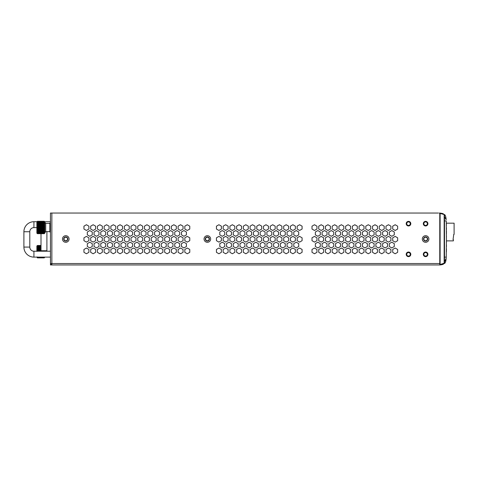 <?xml version="1.0" encoding="UTF-8"?>
<svg xmlns="http://www.w3.org/2000/svg" width="478" height="478" viewBox="0 0 478 478"><rect width="100%" height="100%" fill="white"/><g stroke="black" fill="none" stroke-linecap="round" stroke-linejoin="round"><path stroke-width="0.72" d="M444.486 263.414L444.498 261.819L444.146 261.842L444.164 263.223L444.516 263.384L442.246 264.615L440.119 264.955L440.119 213.08L439.766 213.063L439.766 264.955L51.863 264.955L51.863 263.772L50.465 263.772L50.447 264.955L53.04 264.955M438.35 213.045L50.447 213.045L50.447 263.539L51.863 263.539L51.863 264.955A1.416 1.416 0 0 1 50.465 263.772L50.447 242.537M51.642 263.772A1.416 1.416 0 0 1 51.624 263.539L51.863 264.955M439.174 213.045A0.592 0.592 0 0 1 439.766 213.636L439.766 263.539L51.863 263.539L51.863 213.045M350.577 237.817L350.577 240.679L348.098 242.107L345.624 240.679L345.624 237.817L348.098 236.389L350.577 237.817M353.941 243.643L353.941 246.505L351.461 247.933L348.982 246.505L348.982 243.643L351.461 242.209L353.941 243.643M360.663 243.643L360.663 246.505L358.183 247.933L355.71 246.505L355.71 243.643L358.183 242.209L360.663 243.643M364.027 237.817L364.027 240.679L361.547 242.107L359.068 240.679L359.068 237.817L361.547 236.389L364.027 237.817M360.663 231.991L360.663 234.853L358.183 236.287L355.71 234.853L355.71 231.991L358.183 230.563L360.663 231.991M353.941 231.991L353.941 234.853L351.461 236.287L348.982 234.853L348.982 231.991L351.461 230.563L353.941 231.991M343.849 237.817L343.849 240.679L341.376 242.107L338.896 240.679L338.896 237.817L341.376 236.389L343.849 237.817M347.213 243.643L347.213 246.505L344.734 247.933L342.26 246.505L342.26 243.643L344.734 242.209L347.213 243.643M350.577 249.462L350.577 252.324L348.098 253.758L345.624 252.324L345.624 249.462L348.098 248.034L350.577 249.462M357.299 249.462L357.299 252.324L354.825 253.758L352.346 252.324L352.346 249.462L354.825 248.034L357.299 249.462M364.027 249.462L364.027 252.324L361.547 253.758L359.068 252.324L359.068 249.462L361.547 248.034L364.027 249.462M367.385 243.643L367.385 246.505L364.911 247.933L362.432 246.505L362.432 243.643L364.911 242.209L367.385 243.643M370.749 237.817L370.749 240.679L368.275 242.107L365.795 240.679L365.795 237.817L368.275 236.389L370.749 237.817M367.385 231.991L367.385 234.853L364.911 236.287L362.432 234.853L362.432 231.991L364.911 230.563L367.385 231.991M364.027 226.172L364.027 229.034L361.547 230.462L359.068 229.034L359.068 226.172L361.547 224.738L364.027 226.172M357.299 226.172L357.299 229.034L354.825 230.462L352.346 229.034L352.346 226.172L354.825 224.738L357.299 226.172M350.577 226.172L350.577 229.034L348.098 230.462L345.624 229.034L345.624 226.172L348.098 224.738L350.577 226.172M347.213 231.991L347.213 234.853L344.734 236.287L342.26 234.853L342.26 231.991L344.734 230.563L347.213 231.991M337.127 237.817L337.127 240.679L334.648 242.107L332.174 240.679L332.174 237.817L334.648 236.389L337.127 237.817M340.491 243.643L340.491 246.505L338.012 247.933L335.532 246.505L335.532 243.643L338.012 242.209L340.491 243.643M343.849 249.462L343.849 252.324L341.376 253.758L338.896 252.324L338.896 249.462L341.376 248.034L343.849 249.462M370.749 249.462L370.749 252.324L368.275 253.758L365.795 252.324L365.795 249.462L368.275 248.034L370.749 249.462M374.113 243.643L374.113 246.505L371.633 247.933L369.159 246.505L369.159 243.643L371.633 242.209L374.113 243.643M377.477 237.817L377.477 240.679L374.997 242.107L372.517 240.679L372.517 237.817L374.997 236.389L377.477 237.817M374.113 231.991L374.113 234.853L371.633 236.287L369.159 234.853L369.159 231.991L371.633 230.563L374.113 231.991M370.749 226.172L370.749 229.034L368.275 230.462L365.795 229.034L365.795 226.172L368.275 224.738L370.749 226.172M343.849 226.172L343.849 229.034L341.376 230.462L338.896 229.034L338.896 226.172L341.376 224.738L343.849 226.172M340.491 231.991L340.491 234.853L338.012 236.287L335.532 234.853L335.532 231.991L338.012 230.563L340.491 231.991M330.4 237.817L330.4 240.679L327.926 242.107L325.446 240.679L325.446 237.817L327.926 236.389L330.4 237.817M333.764 243.643L333.764 246.505L331.284 247.933L328.81 246.505L328.81 243.643L331.284 242.209L333.764 243.643M337.127 249.462L337.127 252.324L334.648 253.758L332.174 252.324L332.174 249.462L334.648 248.034L337.127 249.462M377.477 249.462L377.477 252.324L374.997 253.758L372.517 252.324L372.517 249.462L374.997 248.034L377.477 249.462M380.835 243.643L380.835 246.505L378.361 247.933L375.881 246.505L375.881 243.643L378.361 242.209L380.835 243.643M384.198 237.817L384.198 240.679L381.719 242.107L379.245 240.679L379.245 237.817L381.719 236.389L384.198 237.817M380.835 231.991L380.835 234.853L378.361 236.287L375.881 234.853L375.881 231.991L378.361 230.563L380.835 231.991M377.477 226.172L377.477 229.034L374.997 230.462L372.517 229.034L372.517 226.172L374.997 224.738L377.477 226.172M337.127 226.172L337.127 229.034L334.648 230.462L332.174 229.034L332.174 226.172L334.648 224.738L337.127 226.172M333.764 231.991L333.764 234.853L331.284 236.287L328.81 234.853L328.81 231.991L331.284 230.563L333.764 231.991M323.678 237.817L323.678 240.679L321.198 242.107L318.724 240.679L318.724 237.817L321.198 236.389L323.678 237.817M327.042 243.643L327.042 246.505L324.562 247.933L322.082 246.505L322.082 243.643L324.562 242.209L327.042 243.643M330.4 249.462L330.4 252.324L327.926 253.758L325.446 252.324L325.446 249.462L327.926 248.034L330.4 249.462M384.198 249.462L384.198 252.324L381.719 253.758L379.245 252.324L379.245 249.462L381.719 248.034L384.198 249.462M387.562 243.643L387.562 246.505L385.083 247.933L382.609 246.505L382.609 243.643L385.083 242.209L387.562 243.643M390.926 237.817L390.926 240.679L388.447 242.107L385.967 240.679L385.967 237.817L388.447 236.389L390.926 237.817M387.562 231.991L387.562 234.853L385.083 236.287L382.609 234.853L382.609 231.991L385.083 230.563L387.562 231.991M384.198 226.172L384.198 229.034L381.719 230.462L379.245 229.034L379.245 226.172L381.719 224.738L384.198 226.172M330.4 226.172L330.4 229.034L327.926 230.462L325.446 229.034L325.446 226.172L327.926 224.738L330.4 226.172M327.042 231.991L327.042 234.853L324.562 236.287L322.082 234.853L322.082 231.991L324.562 230.563L327.042 231.991M316.95 237.817L316.95 240.679L314.476 242.107L311.997 240.679L311.997 237.817L314.476 236.389L316.95 237.817M320.314 243.643L320.314 246.505L317.84 247.933L315.361 246.505L315.361 243.643L317.84 242.209L320.314 243.643M323.678 249.462L323.678 252.324L321.198 253.758L318.724 252.324L318.724 249.462L321.198 248.034L323.678 249.462M390.926 249.462L390.926 252.324L388.447 253.758L385.967 252.324L385.967 249.462L388.447 248.034L390.926 249.462M394.284 243.643L394.284 246.505L391.811 247.933L389.331 246.505L389.331 243.643L391.811 242.209L394.284 243.643M397.648 237.817L397.648 240.679L395.169 242.107L392.695 240.679L392.695 237.817L395.169 236.389L397.648 237.817M394.284 231.991L394.284 234.853L391.811 236.287L389.331 234.853L389.331 231.991L391.811 230.563L394.284 231.991M390.926 226.172L390.926 229.034L388.447 230.462L385.967 229.034L385.967 226.172L388.447 224.738L390.926 226.172M323.678 226.172L323.678 229.034L321.198 230.462L318.724 229.034L318.724 226.172L321.198 224.738L323.678 226.172M320.314 231.991L320.314 234.853L317.84 236.287L315.361 234.853L315.361 231.991L317.84 230.563L320.314 231.991M316.95 249.462L316.95 252.324L314.476 253.758L311.997 252.324L311.997 249.462L314.476 248.034L316.95 249.462M397.648 249.462L397.648 252.324L395.169 253.758L392.695 252.324L392.695 249.462L395.169 248.034L397.648 249.462M397.648 226.172L397.648 229.034L395.169 230.462L392.695 229.034L392.695 226.172L395.169 224.738L397.648 226.172M316.95 226.172L316.95 229.034L314.476 230.462L311.997 229.034L311.997 226.172L314.476 224.738L316.95 226.172M261.741 237.817L261.741 240.679L259.261 242.107L256.788 240.679L256.788 237.817L259.261 236.389L261.741 237.817M255.013 237.817L255.013 240.679L252.539 242.107L250.06 240.679L250.06 237.817L252.539 236.389L255.013 237.817M258.377 243.643L258.377 246.505L255.897 247.933L253.424 246.505L253.424 243.643L255.897 242.209L258.377 243.643M265.105 243.643L265.105 246.505L262.625 247.933L260.146 246.505L260.146 243.643L262.625 242.209L265.105 243.643M268.463 237.817L268.463 240.679L265.989 242.107L263.509 240.679L263.509 237.817L265.989 236.389L268.463 237.817M265.105 231.991L265.105 234.853L262.625 236.287L260.146 234.853L260.146 231.991L262.625 230.563L265.105 231.991M258.377 231.991L258.377 234.853L255.897 236.287L253.424 234.853L253.424 231.991L255.897 230.563L258.377 231.991M248.291 237.817L248.291 240.679L245.811 242.107L243.338 240.679L243.338 237.817L245.811 236.389L248.291 237.817M251.655 243.643L251.655 246.505L249.175 247.933L246.696 246.505L246.696 243.643L249.175 242.209L251.655 243.643M255.013 249.462L255.013 252.324L252.539 253.758L250.06 252.324L250.06 249.462L252.539 248.034L255.013 249.462M261.741 249.462L261.741 252.324L259.261 253.758L256.788 252.324L256.788 249.462L259.261 248.034L261.741 249.462M268.463 249.462L268.463 252.324L265.989 253.758L263.509 252.324L263.509 249.462L265.989 248.034L268.463 249.462M271.827 243.643L271.827 246.505L269.347 247.933L266.873 246.505L266.873 243.643L269.347 242.209L271.827 243.643M275.191 237.817L275.191 240.679L272.711 242.107L270.231 240.679L270.231 237.817L272.711 236.389L275.191 237.817M271.827 231.991L271.827 234.853L269.347 236.287L266.873 234.853L266.873 231.991L269.347 230.563L271.827 231.991M268.463 226.172L268.463 229.034L265.989 230.462L263.509 229.034L263.509 226.172L265.989 224.738L268.463 226.172M261.741 226.172L261.741 229.034L259.261 230.462L256.788 229.034L256.788 226.172L259.261 224.738L261.741 226.172M255.013 226.172L255.013 229.034L252.539 230.462L250.06 229.034L250.06 226.172L252.539 224.738L255.013 226.172M251.655 231.991L251.655 234.853L249.175 236.287L246.696 234.853L246.696 231.991L249.175 230.563L251.655 231.991M241.563 237.817L241.563 240.679L239.09 242.107L236.61 240.679L236.61 237.817L239.09 236.389L241.563 237.817M244.927 243.643L244.927 246.505L242.454 247.933L239.974 246.505L239.974 243.643L242.454 242.209L244.927 243.643M248.291 249.462L248.291 252.324L245.811 253.758L243.338 252.324L243.338 249.462L245.811 248.034L248.291 249.462M275.191 249.462L275.191 252.324L272.711 253.758L270.231 252.324L270.231 249.462L272.711 248.034L275.191 249.462M278.549 243.643L278.549 246.505L276.075 247.933L273.595 246.505L273.595 243.643L276.075 242.209L278.549 243.643M281.912 237.817L281.912 240.679L279.439 242.107L276.959 240.679L276.959 237.817L279.439 236.389L281.912 237.817M278.549 231.991L278.549 234.853L276.075 236.287L273.595 234.853L273.595 231.991L276.075 230.563L278.549 231.991M275.191 226.172L275.191 229.034L272.711 230.462L270.231 229.034L270.231 226.172L272.711 224.738L275.191 226.172M248.291 226.172L248.291 229.034L245.811 230.462L243.338 229.034L243.338 226.172L245.811 224.738L248.291 226.172M244.927 231.991L244.927 234.853L242.454 236.287L239.974 234.853L239.974 231.991L242.454 230.563L244.927 231.991M234.841 237.817L234.841 240.679L232.362 242.107L229.888 240.679L229.888 237.817L232.362 236.389L234.841 237.817M238.205 243.643L238.205 246.505L235.726 247.933L233.246 246.505L233.246 243.643L235.726 242.209L238.205 243.643M241.563 249.462L241.563 252.324L239.09 253.758L236.61 252.324L236.61 249.462L239.09 248.034L241.563 249.462M281.912 249.462L281.912 252.324L279.439 253.758L276.959 252.324L276.959 249.462L279.439 248.034L281.912 249.462M285.276 243.643L285.276 246.505L282.797 247.933L280.323 246.505L280.323 243.643L282.797 242.209L285.276 243.643M288.64 237.817L288.64 240.679L286.161 242.107L283.681 240.679L283.681 237.817L286.161 236.389L288.64 237.817M285.276 231.991L285.276 234.853L282.797 236.287L280.323 234.853L280.323 231.991L282.797 230.563L285.276 231.991M281.912 226.172L281.912 229.034L279.439 230.462L276.959 229.034L276.959 226.172L279.439 224.738L281.912 226.172M241.563 226.172L241.563 229.034L239.09 230.462L236.61 229.034L236.61 226.172L239.09 224.738L241.563 226.172M238.205 231.991L238.205 234.853L235.726 236.287L233.246 234.853L233.246 231.991L235.726 230.563L238.205 231.991M228.12 237.817L228.12 240.679L225.64 242.107L223.16 240.679L223.16 237.817L225.64 236.389L228.12 237.817M231.477 243.643L231.477 246.505L229.004 247.933L226.524 246.505L226.524 243.643L229.004 242.209L231.477 243.643M234.841 249.462L234.841 252.324L232.362 253.758L229.888 252.324L229.888 249.462L232.362 248.034L234.841 249.462M288.64 249.462L288.64 252.324L286.161 253.758L283.681 252.324L283.681 249.462L286.161 248.034L288.64 249.462M291.998 243.643L291.998 246.505L289.525 247.933L287.045 246.505L287.045 243.643L289.525 242.209L291.998 243.643M295.362 237.817L295.362 240.679L292.889 242.107L290.409 240.679L290.409 237.817L292.889 236.389L295.362 237.817M291.998 231.991L291.998 234.853L289.525 236.287L287.045 234.853L287.045 231.991L289.525 230.563L291.998 231.991M288.64 226.172L288.64 229.034L286.161 230.462L283.681 229.034L283.681 226.172L286.161 224.738L288.64 226.172M234.841 226.172L234.841 229.034L232.362 230.462L229.888 229.034L229.888 226.172L232.362 224.738L234.841 226.172M231.477 231.991L231.477 234.853L229.004 236.287L226.524 234.853L226.524 231.991L229.004 230.563L231.477 231.991M221.392 237.817L221.392 240.679L218.912 242.107L216.438 240.679L216.438 237.817L218.912 236.389L221.392 237.817M224.756 243.643L224.756 246.505L222.276 247.933L219.802 246.505L219.802 243.643L222.276 242.209L224.756 243.643M228.12 249.462L228.12 252.324L225.64 253.758L223.16 252.324L223.16 249.462L225.64 248.034L228.12 249.462M295.362 249.462L295.362 252.324L292.889 253.758L290.409 252.324L290.409 249.462L292.889 248.034L295.362 249.462M298.726 243.643L298.726 246.505L296.246 247.933L293.773 246.505L293.773 243.643L296.246 242.209L298.726 243.643M302.09 237.817L302.09 240.679L299.61 242.107L297.131 240.679L297.131 237.817L299.61 236.389L302.09 237.817M298.726 231.991L298.726 234.853L296.246 236.287L293.773 234.853L293.773 231.991L296.246 230.563L298.726 231.991M295.362 226.172L295.362 229.034L292.889 230.462L290.409 229.034L290.409 226.172L292.889 224.738L295.362 226.172M228.12 226.172L228.12 229.034L225.64 230.462L223.16 229.034L223.16 226.172L225.64 224.738L228.12 226.172M224.756 231.991L224.756 234.853L222.276 236.287L219.802 234.853L219.802 231.991L222.276 230.563L224.756 231.991M221.392 249.462L221.392 252.324L218.912 253.758L216.438 252.324L216.438 249.462L218.912 248.034L221.392 249.462M302.09 249.462L302.09 252.324L299.61 253.758L297.131 252.324L297.131 249.462L299.61 248.034L302.09 249.462M302.09 226.172L302.09 229.034L299.61 230.462L297.131 229.034L297.131 226.172L299.61 224.738L302.09 226.172M221.392 226.172L221.392 229.034L218.912 230.462L216.438 229.034L216.438 226.172L218.912 224.738L221.392 226.172M142.701 237.817L142.701 240.679L140.227 242.107L137.748 240.679L137.748 237.817L140.227 236.389L142.701 237.817M135.979 237.817L135.979 240.679L133.499 242.107L131.02 240.679L131.02 237.817L133.499 236.389L135.979 237.817M139.337 243.643L139.337 246.505L136.863 247.933L134.384 246.505L134.384 243.643L136.863 242.209L139.337 243.643M146.065 243.643L146.065 246.505L143.585 247.933L141.112 246.505L141.112 243.643L143.585 242.209L146.065 243.643M149.429 237.817L149.429 240.679L146.949 242.107L144.47 240.679L144.47 237.817L146.949 236.389L149.429 237.817M146.065 231.991L146.065 234.853L143.585 236.287L141.112 234.853L141.112 231.991L143.585 230.563L146.065 231.991M139.337 231.991L139.337 234.853L136.863 236.287L134.384 234.853L134.384 231.991L136.863 230.563L139.337 231.991M129.251 237.817L129.251 240.679L126.778 242.107L124.298 240.679L124.298 237.817L126.778 236.389L129.251 237.817M132.615 243.643L132.615 246.505L130.136 247.933L127.662 246.505L127.662 243.643L130.136 242.209L132.615 243.643M135.979 249.462L135.979 252.324L133.499 253.758L131.02 252.324L131.02 249.462L133.499 248.034L135.979 249.462M142.701 249.462L142.701 252.324L140.227 253.758L137.748 252.324L137.748 249.462L140.227 248.034L142.701 249.462M149.429 249.462L149.429 252.324L146.949 253.758L144.47 252.324L144.47 249.462L146.949 248.034L149.429 249.462M152.787 243.643L152.787 246.505L150.313 247.933L147.833 246.505L147.833 243.643L150.313 242.209L152.787 243.643M156.151 237.817L156.151 240.679L153.671 242.107L151.197 240.679L151.197 237.817L153.671 236.389L156.151 237.817M152.787 231.991L152.787 234.853L150.313 236.287L147.833 234.853L147.833 231.991L150.313 230.563L152.787 231.991M149.429 226.172L149.429 229.034L146.949 230.462L144.47 229.034L144.47 226.172L146.949 224.738L149.429 226.172M142.701 226.172L142.701 229.034L140.227 230.462L137.748 229.034L137.748 226.172L140.227 224.738L142.701 226.172M135.979 226.172L135.979 229.034L133.499 230.462L131.02 229.034L131.02 226.172L133.499 224.738L135.979 226.172M132.615 231.991L132.615 234.853L130.136 236.287L127.662 234.853L127.662 231.991L130.136 230.563L132.615 231.991M122.529 237.817L122.529 240.679L120.05 242.107L117.57 240.679L117.57 237.817L120.05 236.389L122.529 237.817M125.893 243.643L125.893 246.505L123.414 247.933L120.934 246.505L120.934 243.643L123.414 242.209L125.893 243.643M129.251 249.462L129.251 252.324L126.778 253.758L124.298 252.324L124.298 249.462L126.778 248.034L129.251 249.462M156.151 249.462L156.151 252.324L153.671 253.758L151.197 252.324L151.197 249.462L153.671 248.034L156.151 249.462M159.515 243.643L159.515 246.505L157.035 247.933L154.561 246.505L154.561 243.643L157.035 242.209L159.515 243.643M162.879 237.817L162.879 240.679L160.399 242.107L157.919 240.679L157.919 237.817L160.399 236.389L162.879 237.817M159.515 231.991L159.515 234.853L157.035 236.287L154.561 234.853L154.561 231.991L157.035 230.563L159.515 231.991M156.151 226.172L156.151 229.034L153.671 230.462L151.197 229.034L151.197 226.172L153.671 224.738L156.151 226.172M129.251 226.172L129.251 229.034L126.778 230.462L124.298 229.034L124.298 226.172L126.778 224.738L129.251 226.172M125.893 231.991L125.893 234.853L123.414 236.287L120.934 234.853L120.934 231.991L123.414 230.563L125.893 231.991M115.801 237.817L115.801 240.679L113.328 242.107L110.848 240.679L110.848 237.817L113.328 236.389L115.801 237.817M119.165 243.643L119.165 246.505L116.686 247.933L114.212 246.505L114.212 243.643L116.686 242.209L119.165 243.643M122.529 249.462L122.529 252.324L120.05 253.758L117.57 252.324L117.57 249.462L120.05 248.034L122.529 249.462M162.879 249.462L162.879 252.324L160.399 253.758L157.919 252.324L157.919 249.462L160.399 248.034L162.879 249.462M166.236 243.643L166.236 246.505L163.763 247.933L161.283 246.505L161.283 243.643L163.763 242.209L166.236 243.643M169.6 237.817L169.6 240.679L167.121 242.107L164.647 240.679L164.647 237.817L167.121 236.389L169.6 237.817M166.236 231.991L166.236 234.853L163.763 236.287L161.283 234.853L161.283 231.991L163.763 230.563L166.236 231.991M162.879 226.172L162.879 229.034L160.399 230.462L157.919 229.034L157.919 226.172L160.399 224.738L162.879 226.172M122.529 226.172L122.529 229.034L120.05 230.462L117.57 229.034L117.57 226.172L120.05 224.738L122.529 226.172M119.165 231.991L119.165 234.853L116.686 236.287L114.212 234.853L114.212 231.991L116.686 230.563L119.165 231.991M109.08 237.817L109.08 240.679L106.6 242.107L104.126 240.679L104.126 237.817L106.6 236.389L109.08 237.817M112.444 243.643L112.444 246.505L109.964 247.933L107.484 246.505L107.484 243.643L109.964 242.209L112.444 243.643M115.801 249.462L115.801 252.324L113.328 253.758L110.848 252.324L110.848 249.462L113.328 248.034L115.801 249.462M169.6 249.462L169.6 252.324L167.121 253.758L164.647 252.324L164.647 249.462L167.121 248.034L169.6 249.462M172.964 243.643L172.964 246.505L170.485 247.933L168.005 246.505L168.005 243.643L170.485 242.209L172.964 243.643M176.322 237.817L176.322 240.679L173.849 242.107L171.369 240.679L171.369 237.817L173.849 236.389L176.322 237.817M172.964 231.991L172.964 234.853L170.485 236.287L168.005 234.853L168.005 231.991L170.485 230.563L172.964 231.991M169.6 226.172L169.6 229.034L167.121 230.462L164.647 229.034L164.647 226.172L167.121 224.738L169.6 226.172M115.801 226.172L115.801 229.034L113.328 230.462L110.848 229.034L110.848 226.172L113.328 224.738L115.801 226.172M112.444 231.991L112.444 234.853L109.964 236.287L107.484 234.853L107.484 231.991L109.964 230.563L112.444 231.991M102.352 237.817L102.352 240.679L99.878 242.107L97.398 240.679L97.398 237.817L99.878 236.389L102.352 237.817M105.716 243.643L105.716 246.505L103.236 247.933L100.762 246.505L100.762 243.643L103.236 242.209L105.716 243.643M109.08 249.462L109.08 252.324L106.6 253.758L104.126 252.324L104.126 249.462L106.6 248.034L109.08 249.462M176.322 249.462L176.322 252.324L173.849 253.758L171.369 252.324L171.369 249.462L173.849 248.034L176.322 249.462M179.686 243.643L179.686 246.505L177.213 247.933L174.733 246.505L174.733 243.643L177.213 242.209L179.686 243.643M183.05 237.817L183.05 240.679L180.57 242.107L178.097 240.679L178.097 237.817L180.57 236.389L183.05 237.817M179.686 231.991L179.686 234.853L177.213 236.287L174.733 234.853L174.733 231.991L177.213 230.563L179.686 231.991M176.322 226.172L176.322 229.034L173.849 230.462L171.369 229.034L171.369 226.172L173.849 224.738L176.322 226.172M109.08 226.172L109.08 229.034L106.6 230.462L104.126 229.034L104.126 226.172L106.6 224.738L109.08 226.172M105.716 231.991L105.716 234.853L103.236 236.287L100.762 234.853L100.762 231.991L103.236 230.563L105.716 231.991M95.63 237.817L95.63 240.679L93.15 242.107L90.677 240.679L90.677 237.817L93.15 236.389L95.63 237.817M98.994 243.643L98.994 246.505L96.514 247.933L94.035 246.505L94.035 243.643L96.514 242.209L98.994 243.643M102.352 249.462L102.352 252.324L99.878 253.758L97.398 252.324L97.398 249.462L99.878 248.034L102.352 249.462M183.05 249.462L183.05 252.324L180.57 253.758L178.097 252.324L178.097 249.462L180.57 248.034L183.05 249.462M186.414 243.643L186.414 246.505L183.934 247.933L181.455 246.505L181.455 243.643L183.934 242.209L186.414 243.643M189.772 237.817L189.772 240.679L187.298 242.107L184.819 240.679L184.819 237.817L187.298 236.389L189.772 237.817M186.414 231.991L186.414 234.853L183.934 236.287L181.455 234.853L181.455 231.991L183.934 230.563L186.414 231.991M183.05 226.172L183.05 229.034L180.57 230.462L178.097 229.034L178.097 226.172L180.57 224.738L183.05 226.172M102.352 226.172L102.352 229.034L99.878 230.462L97.398 229.034L97.398 226.172L99.878 224.738L102.352 226.172M98.994 231.991L98.994 234.853L96.514 236.287L94.035 234.853L94.035 231.991L96.514 230.563L98.994 231.991M88.902 237.817L88.902 240.679L86.428 242.107L83.949 240.679L83.949 237.817L86.428 236.389L88.902 237.817M92.266 243.643L92.266 246.505L89.792 247.933L87.313 246.505L87.313 243.643L89.792 242.209L92.266 243.643M95.63 249.462L95.63 252.324L93.15 253.758L90.677 252.324L90.677 249.462L93.15 248.034L95.63 249.462M189.772 249.462L189.772 252.324L187.298 253.758L184.819 252.324L184.819 249.462L187.298 248.034L189.772 249.462M189.772 226.172L189.772 229.034L187.298 230.462L184.819 229.034L184.819 226.172L187.298 224.738L189.772 226.172M95.63 226.172L95.63 229.034L93.15 230.462L90.677 229.034L90.677 226.172L93.15 224.738L95.63 226.172M92.266 231.991L92.266 234.853L89.792 236.287L87.313 234.853L87.313 231.991L89.792 230.563L92.266 231.991M88.902 249.462L88.902 252.324L86.428 253.758L83.949 252.324L83.949 249.462L86.428 248.034L88.902 249.462M88.902 226.172L88.902 229.034L86.428 230.462L83.949 229.034L83.949 226.172L86.428 224.738L88.902 226.172M427.912 254.338A2.3 2.3 0 0 0 425.611 252.037A2.3 2.3 0 0 0 423.311 254.338A2.3 2.3 0 0 0 425.611 256.638A2.3 2.3 0 0 0 427.912 254.338M427.912 223.662A2.3 2.3 0 0 0 425.611 221.362A2.3 2.3 0 0 0 423.311 223.662A2.3 2.3 0 0 0 425.611 225.963A2.3 2.3 0 0 0 427.912 223.662M410.805 254.338A2.3 2.3 0 0 0 408.505 252.037A2.3 2.3 0 0 0 406.204 254.338A2.3 2.3 0 0 0 408.505 256.638A2.3 2.3 0 0 0 410.805 254.338M410.805 223.662A2.3 2.3 0 0 0 408.505 221.362A2.3 2.3 0 0 0 406.204 223.662A2.3 2.3 0 0 0 408.505 225.963A2.3 2.3 0 0 0 410.805 223.662M422.319 239A3.292 3.292 0 0 0 425.611 242.292A3.292 3.292 0 0 0 428.897 239A3.292 3.292 0 0 0 425.611 235.708A3.292 3.292 0 0 0 422.319 239M204.064 239A3.292 3.292 0 0 0 207.35 242.292A3.292 3.292 0 0 0 210.643 239A3.292 3.292 0 0 0 207.35 235.708A3.292 3.292 0 0 0 204.064 239M62.493 239A3.292 3.292 0 0 0 65.779 242.292A3.292 3.292 0 0 0 69.071 239A3.292 3.292 0 0 0 65.779 235.708A3.292 3.292 0 0 0 62.493 239M357.299 237.817L357.299 240.679L354.825 242.107L352.346 240.679L352.346 237.817L354.825 236.389L357.299 237.817M427.673 239A2.067 2.067 0 0 0 425.611 236.933A2.067 2.067 0 0 0 423.544 239A2.067 2.067 0 0 0 425.611 241.067A2.067 2.067 0 0 0 427.673 239M209.418 239A2.067 2.067 0 0 0 207.35 236.933A2.067 2.067 0 0 0 205.289 239A2.067 2.067 0 0 0 207.35 241.067A2.067 2.067 0 0 0 209.418 239M67.846 239A2.067 2.067 0 0 0 65.779 236.933A2.067 2.067 0 0 0 63.717 239A2.067 2.067 0 0 0 65.779 241.067A2.067 2.067 0 0 0 67.846 239M427.38 254.338A1.769 1.769 0 0 0 425.611 252.569A1.769 1.769 0 0 0 423.837 254.338A1.769 1.769 0 0 0 425.611 256.106A1.769 1.769 0 0 0 427.38 254.338M427.38 223.662A1.769 1.769 0 0 0 425.611 221.894A1.769 1.769 0 0 0 423.837 223.662A1.769 1.769 0 0 0 425.611 225.431A1.769 1.769 0 0 0 427.38 223.662M410.273 254.338A1.769 1.769 0 0 0 408.505 252.569A1.769 1.769 0 0 0 406.73 254.338A1.769 1.769 0 0 0 408.505 256.106A1.769 1.769 0 0 0 410.273 254.338M410.273 223.662A1.769 1.769 0 0 0 408.505 221.894A1.769 1.769 0 0 0 406.73 223.662A1.769 1.769 0 0 0 408.505 225.431A1.769 1.769 0 0 0 410.273 223.662M427.38 239A1.769 1.769 0 0 0 425.611 237.231A1.769 1.769 0 0 0 423.837 239A1.769 1.769 0 0 0 425.611 240.769A1.769 1.769 0 0 0 427.38 239M209.125 239A1.769 1.769 0 0 0 207.35 237.231A1.769 1.769 0 0 0 205.582 239A1.769 1.769 0 0 0 207.35 240.769A1.769 1.769 0 0 0 209.125 239M67.553 239A1.769 1.769 0 0 0 65.779 237.231A1.769 1.769 0 0 0 64.01 239A1.769 1.769 0 0 0 65.779 240.769A1.769 1.769 0 0 0 67.553 239M37.111 232.762L37.111 232.451L37.129 232.762M37.111 233.389L37.111 233.007L37.117 233.389M44.526 222.545L44.538 221.667M37.135 246.726L37.123 245.979M36.878 227.498L36.878 233.162L37.409 233.688L44.251 233.688L44.783 233.162L44.783 221.834L44.251 221.302L37.409 221.302L36.878 221.834L36.878 227.498M36.878 231.095L36.878 223.901M37.111 231.657L37.135 232.451M37.111 232.439L37.135 232.093M37.111 231.197L37.111 230.725L37.153 231.221M37.111 230.701L37.111 230.187L37.165 230.725M37.111 230.163L37.111 229.625L37.194 230.187M37.111 229.595L37.111 229.04L37.111 229.625L44.544 229.625L44.496 224.272M37.111 229.01L37.111 228.436L37.111 229.04L44.544 229.04L44.538 229.601M37.111 228.406L37.111 227.821L37.111 228.436L44.544 228.436L44.538 229.01M44.544 227.175L37.111 227.175L37.111 226.59L37.111 227.205L44.544 227.205L37.123 227.205L37.123 227.791L44.538 227.791L37.111 227.821L44.544 227.821L44.538 228.406L44.538 227.821M44.544 226.56L37.111 226.56L37.111 225.986L37.111 226.59M44.544 225.957L37.111 225.957L37.111 225.395L37.111 225.986M44.538 224.827L44.538 225.365L37.111 225.371L37.111 224.833L37.111 225.395M37.194 224.809L37.111 224.296L37.111 224.833M37.165 224.272L37.111 223.794L37.111 224.296M37.141 223.316L37.111 223.794M37.123 221.983L37.111 222.557M44.538 230.169L44.538 229.625L44.466 230.187M44.538 230.701L44.508 231.221M44.544 233.389L44.538 231.227M44.538 232.081L44.514 231.681M44.544 232.762L44.52 232.093M44.496 230.725L44.538 231.203M44.514 223.316L44.544 223.794M44.532 222.234L44.544 222.921M37.188 228.406L44.472 228.406M37.248 229.01L44.412 229.01M37.296 229.595L44.364 229.595M37.338 230.163L44.317 230.163M37.374 230.701L44.287 230.701M37.398 231.197L44.263 231.197M37.409 231.657L44.251 231.657M37.404 232.075L44.251 232.075M37.392 232.439L44.269 232.439M37.368 232.744L44.293 232.744M37.188 226.59L44.472 226.59M44.412 225.986L37.248 225.986M44.364 225.395L37.296 225.395M44.317 224.833L37.338 224.833M44.287 224.296L37.374 224.296M44.263 223.794L37.398 223.794M44.251 223.334L37.409 223.334M44.251 222.921L37.404 222.921M44.269 222.557L37.392 222.557M44.293 222.246L37.368 222.246M49.855 223.369L45.727 223.369L45.727 231.627L49.855 231.627M50.208 232.218L50.208 222.778L49.855 223.13L49.855 231.86L50.447 232.218M36.878 257.11L37.409 257.875L44.251 257.875L44.783 257.11M41.006 245.489L37.409 245.489L36.878 246.021L36.878 251.213L36.878 248.082M37.111 257.379L37.111 256.943L37.123 257.385M37.111 251.362L37.111 250.771L37.111 251.362M41.006 233.688L41.006 250.741L37.111 250.747L37.111 250.167L37.111 250.771M41.006 250.143L37.111 250.143L37.111 249.582L37.111 250.167M41.006 249.558L37.111 249.558L37.111 249.014L37.111 249.582M37.194 248.99L37.111 248.482L37.111 249.014M37.111 248.458L37.111 247.98L37.165 248.458M37.141 247.502L37.111 247.98M37.129 246.421L37.111 245.991M37.182 250.161L41.006 250.161L37.248 250.167M37.212 249.564L41.006 249.564L37.296 249.582M41.006 249.014L37.338 249.014M41.006 248.482L37.374 248.482M41.006 247.98L37.398 247.98M41.006 247.52L37.409 247.52M41.006 247.108L37.404 247.108M41.006 246.744L37.392 246.744M41.006 246.433L37.368 246.433M36.997 221.714L33.926 221.714A10.026 10.026 0 0 0 23.9 231.746L23.9 247.084A10.026 10.026 0 0 0 33.926 257.11L50.447 257.11M36.878 227.618L33.926 227.618A4.129 4.129 0 0 0 29.797 231.746L29.797 247.084A4.129 4.129 0 0 0 33.926 251.213L50.447 251.213M50.447 221.714L44.663 221.714M46.904 251.213L46.904 231.627M46.904 250.741L41.006 250.741L41.006 251.213M446.44 240.876L453.395 240.876L453.395 239.699L453.036 239.699L453.747 234.387L454.1 234.387L454.1 223.178L446.338 223.178M444.164 263.223L439.766 264.615M440.119 213.433L440.119 213.08L442.377 213.457L444.516 214.652L440.119 213.433L440.119 264.603M444.146 261.842L444.164 214.807M444.146 216.187L446.177 219.713C445.765 216.385 445.215 214.694 444.516 214.652L444.486 214.622M446.261 221.296L446.434 239.287M446.44 237.452L446.446 235.851M446.452 233.802L446.452 232.272M446.452 231.914L446.452 230.832M446.446 229.631L446.428 227.677M446.356 223.961L446.398 225.568M445.448 215.895L445.633 216.307M445.86 217.072L445.926 217.376M446.07 218.422L446.141 219.217M442.234 213.421L440.119 213.08M440.119 264.955L442.419 264.561M446.249 256.979L446.177 258.317L446.243 257.116L444.486 257.116L444.498 216.217L444.498 261.819L446.177 258.317C445.765 261.651 445.209 263.342 444.516 263.384M446.076 259.578L445.944 260.558M445.807 261.173L445.526 261.98M445.448 262.141L445.269 262.464M446.44 240.936L446.446 242.812M446.452 244.79L446.452 246.738M446.446 248.751L446.41 251.864M446.434 239.018L446.243 257.116M444.498 261.819L444.486 257.116M444.498 216.217L444.516 214.652M33.926 251.213L33.926 257.11M23.9 247.084L29.797 247.084M29.797 231.746L23.9 231.746M33.926 221.714L33.926 227.618M446.243 220.92L444.486 220.92M44.508 228.406L37.153 228.406M44.478 229.016L37.182 229.016M44.448 229.613L37.212 229.613M44.418 230.193L37.242 230.193M44.394 230.743L37.266 230.743M44.37 231.262L37.29 231.262M44.346 231.74L37.314 231.74M44.323 232.177L37.338 232.177M44.305 232.565L37.356 232.565M44.287 232.9L37.368 232.9M44.275 233.18L37.386 233.18M44.263 233.401L37.392 233.401M44.257 233.563L37.404 233.563M44.251 233.658L37.409 233.658M44.508 226.584L37.153 226.584M44.478 225.975L37.182 225.975M44.448 225.377L37.212 225.377M44.418 224.803L37.242 224.803M44.394 224.254L37.266 224.254M44.37 223.734L37.29 223.734M44.346 223.256L37.314 223.256M44.323 222.82L37.338 222.82M44.305 222.431L37.356 222.431M44.287 222.097L37.368 222.097M44.275 221.816L37.386 221.816M44.263 221.595L37.392 221.595M44.257 221.434L37.404 221.434M44.251 221.338L37.409 221.338M44.783 221.834L45.727 223.722M44.783 233.162L45.727 231.274M44.275 257.367L37.386 257.367M44.263 257.588L37.392 257.588M44.257 257.75L37.404 257.75M44.251 257.845L37.409 257.845M41.006 248.99L37.242 248.99M41.006 248.441L37.266 248.441M41.006 247.921L37.29 247.921M41.006 247.443L37.314 247.443M41.006 247.006L37.338 247.006M41.006 246.618L37.356 246.618M41.006 246.278L37.368 246.278M41.006 245.997L37.386 245.997M41.006 245.776L37.392 245.776M41.006 245.62L37.404 245.62M41.006 245.519L37.409 245.519M443.363 213.851L442.377 213.463M443.47 264.125L442.246 264.615"/></g></svg>
